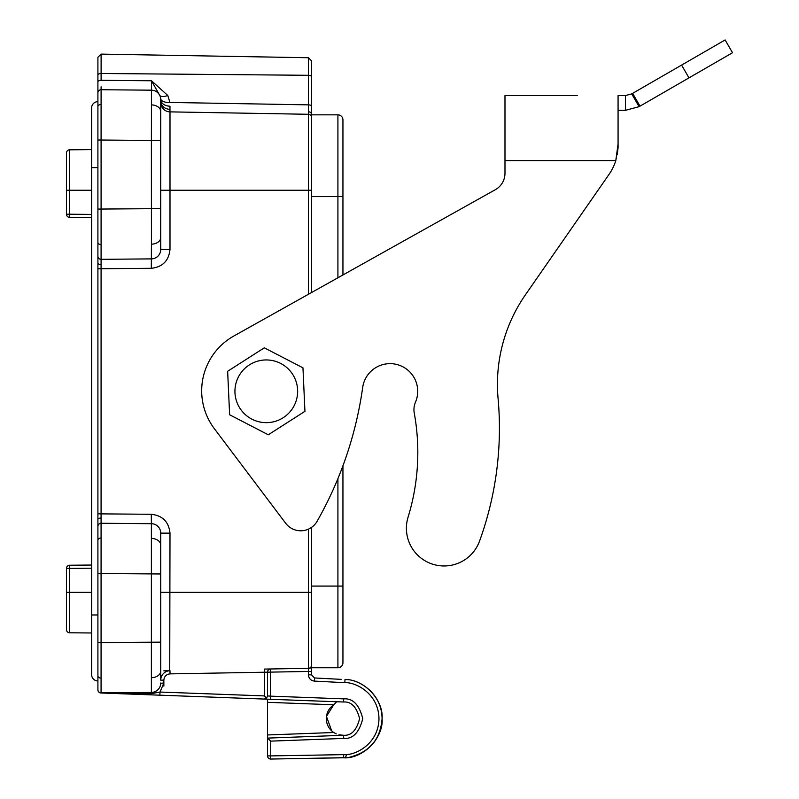 <?xml version="1.0" encoding="UTF-8"?>
<svg xmlns="http://www.w3.org/2000/svg" width="799" height="799" viewBox="0 0 799 799"><rect width="100%" height="100%" fill="white"/><g stroke="black" fill="none" stroke-linecap="round" stroke-linejoin="round"><path stroke-width="1.2" d="M297.418 395.106A31.351 31.351 0 0 0 270.102 360.179A31.351 31.351 0 0 0 235.166 387.495A31.351 31.351 0 0 0 262.481 422.421A31.351 31.351 0 0 0 297.418 395.106M302.961 367.84L304.938 411.325L268.274 434.786L229.623 414.761L228.344 386.656L227.645 371.275L264.309 347.815L302.961 367.84L304.938 411.325M331.735 730.955L326.441 716.413L333.712 704.788L336.389 702.091L333.722 704.778C328.948 708.174 326.471 712.798 326.292 718.641C326.471 724.493 328.948 729.117 333.722 732.503L336.219 733.872M330.047 729.167L329.128 727.929M346.396 754.636A3.146 2.826 89 0 1 343.63 757.782C362.806 759.12 383.76 737.797 382.082 718.641C380.484 739.205 369.697 752.059 349.712 757.192C369.697 752.059 380.484 739.205 382.082 718.641C383.63 699.904 363.785 678.99 344.988 679.559C363.785 678.99 383.63 699.904 382.082 718.641C383.63 699.904 363.785 678.99 344.988 679.559C356.664 678.701 382.192 691.525 382.082 719.33C381.223 747.115 355.265 759.04 343.63 757.782L343.001 757.792M169.967 109.343L169.997 111.87A9.428 9.428 0 0 1 160.739 102.442L160.739 101.183A9.428 8.16 180 0 0 169.967 109.343L169.977 106.187A9.428 6.582 0 0 1 160.739 99.605L160.729 249.727M101.093 86.821L101.074 692.853L151.381 693.642L151.391 523.705A9.428 9.428 0 0 1 160.739 533.133L160.739 679.899M631.709 93.883L639.09 106.676L732.513 52.734L725.122 39.95L631.709 93.883L625.427 95.57L618.076 95.57L618.076 143.89L615.799 160.599A50.267 50.267 0 0 1 609.108 174.282L526.042 293.922A157.073 157.073 0 0 0 498.077 398.451A330.486 330.486 0 0 1 479.53 541.153A37.703 37.703 0 0 1 432.109 564.004A37.703 37.703 0 0 1 408.069 517.173A219.905 219.905 0 0 0 414.252 413.013A18.846 18.846 0 0 1 415.47 402.207A27.645 27.645 0 0 0 390.072 363.655A27.645 27.645 0 0 0 362.686 387.455A376.978 376.978 0 0 1 317.133 521.248A18.846 18.846 0 0 1 285.692 523.285L214.352 428.673A62.831 62.831 0 0 1 233.837 336.009L495.34 189.693L342.941 274.966L342.941 119.87A5.024 5.024 0 0 0 337.917 114.846L311.53 114.846L311.53 76.864L311.53 292.544M160.729 532.873L160.739 573.972L97.907 573.532L97.907 57.258L101.103 54.112L101.103 80.319L151.48 80.759L151.47 82.677M160.739 101.183L160.739 140.444L151.391 140.444L151.48 80.759L167.79 95.471A9.428 4.215 -28 0 1 159.63 95.181L151.48 80.759M151.43 104.899A9.428 6.662 0 0 1 160.739 111.56L160.739 99.605A9.428 9.428 0 0 0 151.391 90.177L151.41 90.117M151.311 268.314C162.597 267.036 168.819 260.754 169.997 249.468L160.739 249.468L160.739 208.629L97.907 209.068L97.907 268.754L151.311 268.314L151.43 244.164L151.391 140.444L97.907 140.005L97.907 97.748L97.907 140.005M169.967 110.022L169.997 111.87L308.444 114.287A3.146 3.146 0 0 1 311.53 117.423A3.146 3.146 0 0 0 308.444 114.287L308.444 57.738L311.53 60.874L311.53 76.864A3.146 1.568 180 0 0 308.444 75.296L101.103 73.488A3.146 1.568 0 0 0 97.907 75.056M311.53 671.46L311.53 674.825L308.414 674.825L308.414 671.46L311.53 671.46L311.53 527.39M101.074 89.738L151.391 90.177L101.074 89.738A3.146 3.146 0 0 0 97.907 92.884M169.738 670.741L169.997 533.133C168.819 521.837 162.597 515.555 151.311 514.286L151.391 523.705L101.074 523.265A3.146 3.146 0 0 0 97.907 526.411A3.146 3.146 0 0 1 101.044 523.265M163.825 670.84L169.997 670.731A9.428 9.428 0 0 0 160.739 680.159L160.739 642.156L97.907 642.596L97.907 689.717L97.907 573.532M342.941 465.777L342.941 662.721A5.024 5.024 0 0 1 337.917 667.754L311.53 667.754M342.941 586.076L342.941 645.762L342.941 586.076L311.53 586.076M732.513 52.734L725.122 39.95M639.09 106.676L625.427 110.332L618.076 110.332M625.427 95.57L625.427 110.332M495.34 189.693A18.846 18.846 0 0 0 504.988 173.243L504.988 95.57L577.238 95.57M618.076 143.89L618.076 147.685L615.799 160.599L504.988 160.599M362.686 387.455A27.645 27.645 0 0 1 397.512 364.674A27.645 27.645 0 0 1 415.47 402.207M526.042 293.922L609.108 174.282M617.317 154.327L618.076 147.685M518.122 95.57L504.988 95.57M159.86 695.18L264.289 699.065L159.86 695.18L160 692.044L264.429 695.919L266.596 698.176L264.289 699.065L100.934 692.993A3.146 0.679 92.1 0 0 101.083 692.923A3.146 3.066 180 0 1 97.907 689.857L97.907 689.717A3.146 3.146 0 0 0 101.074 692.853A3.146 3.146 0 0 1 97.907 689.717M100.934 692.993A3.146 3.146 0 0 1 97.907 689.857A3.146 3.146 0 0 0 100.934 692.993L151.231 694.86L151.381 693.642L160 692.044L163.855 682.995L163.855 686.111L163.855 682.995L160.729 683.255M101.044 259.325A3.146 3.146 0 0 1 97.907 256.189A3.146 3.146 0 0 0 101.074 259.325A3.146 3.146 0 0 1 101.044 259.325M151.65 692.413L154.507 692.393M341.173 679.36L314.506 677.961L311.53 674.825L314.506 677.961L314.367 681.098C310.751 680.558 308.764 678.461 308.414 674.825M346.167 757.652L270.741 759.05L270.721 755.904L343.6 754.636C354.307 755.794 378.177 744.838 378.966 719.27C379.076 693.702 355.595 681.907 344.858 682.696L341.033 682.496L344.858 682.696L344.988 679.559M343.6 754.636L343.63 757.782L270.741 759.05A3.146 3.146 0 0 1 267.545 755.904L267.545 699.185M338.936 734.8L343.56 735.28C351.31 735.849 356.654 730.306 359.59 718.641C356.654 706.985 351.31 701.432 343.56 702.001L270.521 699.295L270.661 696.149L267.545 695.919L266.596 698.176M336.259 733.891L334.132 732.773M264.429 695.919L264.409 669.083L308.444 668.314L270.631 668.973A3.146 3.146 0 0 0 267.545 672.119L267.545 695.919M163.855 682.995L163.855 680.159C164.234 676.413 166.292 674.316 170.027 673.877L270.661 672.119L270.631 668.973M264.289 699.065L270.521 699.295M311.53 665.837A3.146 2.806 180 0 1 308.444 668.643L308.444 668.314A3.146 3.146 0 0 0 311.53 665.177A3.146 3.146 0 0 1 308.444 668.314L264.409 669.083M340.024 701.872L343.56 702.001L343.71 698.865C352.918 698.186 359.27 704.778 362.766 718.641C359.27 732.503 352.918 739.105 343.71 738.426L343.56 735.28L267.545 738.106L270.721 741.132L270.721 755.904L267.545 755.904M91.625 217.558L69.603 217.358L91.625 217.558L69.603 217.358L69.603 214.222L91.625 214.412M69.603 217.358A3.146 3.146 0 0 1 66.487 214.222L66.487 152.959A3.146 3.146 0 0 1 69.603 149.812L91.625 149.623M69.603 565.233L69.603 568.379L66.487 568.379A3.146 3.146 0 0 1 69.603 565.233L91.625 565.043M91.625 190.242L66.487 190.242L66.487 152.959A3.146 3.146 0 0 1 69.603 149.812L69.603 214.222L66.487 214.222M91.625 568.189L69.603 568.379L69.603 632.788A3.146 3.146 0 0 1 66.487 629.642L66.487 568.379M151.47 82.776L151.43 89.288M151.43 89.438L151.41 89.997M151.65 258.886L101.074 259.325M160.739 249.468A9.428 9.428 0 0 1 151.391 258.886A9.428 9.428 0 0 0 160.739 249.468M169.997 111.87A9.428 9.428 0 0 1 160.739 102.442A9.428 9.428 0 0 0 169.997 111.87L169.997 249.468M167.79 95.471L169.907 102.442A9.428 4.684 -5.7 0 1 160.689 98.667L160.739 99.605M101.074 692.853L151.391 692.413A9.428 9.428 0 0 0 160.739 682.995M69.603 632.788L91.625 632.978M97.907 642.596L97.907 680.948A6.282 6.282 0 0 1 91.625 674.666L91.625 107.935A6.282 6.282 0 0 1 97.907 101.653A6.282 6.282 0 0 0 91.625 107.935M228.344 386.656L227.645 371.275M151.43 677.692A9.428 6.662 0 0 0 160.739 671.03M151.43 538.426A9.428 6.662 0 0 1 160.739 545.098M151.43 244.164A9.428 6.662 0 0 0 160.739 237.503M311.53 114.477A3.146 2.717 180 0 0 308.454 111.76M343.71 698.865L270.661 696.149L270.661 672.119L308.414 671.46L308.444 668.643M97.907 106.686A3.146 2.217 0 0 1 101.083 104.459M97.907 242.387A3.146 2.217 0 0 0 101.083 244.604M101.113 264.539A3.146 1.408 180 0 1 97.907 263.131M101.113 518.062A3.146 1.408 180 0 0 97.907 519.46M97.907 540.214A3.146 2.217 0 0 1 101.083 537.987M97.907 675.914A3.146 2.217 0 0 0 101.083 678.131M342.941 119.87A5.024 5.024 0 0 0 337.917 114.846L337.917 196.524L311.53 196.524M342.941 196.524L337.917 196.524L337.917 277.772M337.917 478.631L337.917 667.754M640.009 106.147L632.628 93.353M688.978 77.873L681.597 65.079M151.311 514.286L97.907 513.847M97.907 81.888A3.146 1.568 0 0 1 101.103 80.319M333.722 704.778L267.545 702.321M267.545 734.96L333.722 732.503M163.855 680.159L160.739 680.159A9.428 9.428 0 0 1 169.997 670.731L170.027 673.877M311.53 665.177A3.146 3.146 0 0 1 308.444 668.314L308.444 529.138M343.71 738.426L270.721 741.132M311.53 592.359L160.739 592.359M344.858 682.696L314.367 681.098M311.53 190.242L308.444 190.242L308.444 114.287M308.444 294.272L308.444 190.242L160.739 190.242M311.53 106.427A3.146 1.568 180 0 0 308.444 104.859L169.907 102.442M311.53 674.825L314.506 677.961M66.487 592.359L91.625 592.359M169.997 533.133L160.739 533.133M97.907 680.948A6.282 6.282 0 0 1 91.625 674.666M97.907 614.97L91.625 614.97M97.907 167.62L91.625 167.62M97.907 209.068L97.907 268.754M308.444 57.738L101.103 54.112"/></g></svg>
